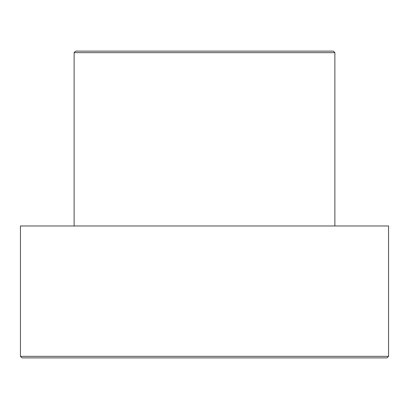 <?xml version="1.0" encoding="UTF-8"?>
<svg xmlns="http://www.w3.org/2000/svg" width="409" height="409" viewBox="0 0 409 409"><rect width="100%" height="100%" fill="white"/><g stroke="black" fill="none" stroke-linecap="round" stroke-linejoin="round"><path stroke-width="0.61" d="M334.869 52.659L333.335 51.125L75.665 51.125L74.131 52.659L334.869 52.659L74.131 52.659L74.131 225.972L74.131 52.659L75.665 51.125L333.335 51.125L334.869 52.659L334.869 225.972L334.869 52.659M20.45 356.341L21.984 357.875L387.016 357.875L388.55 356.341L20.45 356.341L388.55 356.341L388.55 225.972L20.45 225.972L20.45 356.341L20.45 225.972L388.55 225.972L388.55 356.341L387.016 357.875L21.984 357.875L20.45 356.341"/></g></svg>
